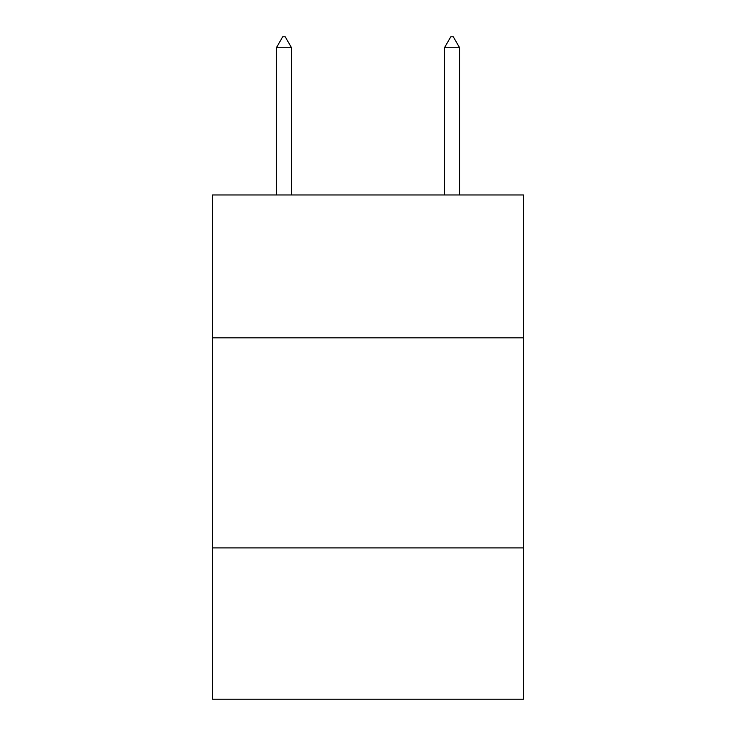 <?xml version="1.0" encoding="UTF-8"?>
<svg xmlns="http://www.w3.org/2000/svg" width="736" height="736" viewBox="0 0 736 736"><rect width="100%" height="100%" fill="white"/><g stroke="black" fill="none" stroke-linecap="round" stroke-linejoin="round"><path stroke-width="1.1" d="M212.529 337.833L523.471 337.833L523.471 194.966L212.529 194.966L212.529 699.2L523.471 699.2L523.471 547.924L212.529 547.924M523.471 547.924L523.471 337.833M291.52 47.73L285.218 36.8L282.698 36.8L276.396 47.73L291.52 47.73L291.52 194.966M276.396 47.73L276.396 194.966M450.782 36.8L453.302 36.8L459.604 47.73L444.48 47.73L450.782 36.8M459.604 194.966L459.604 47.73M444.48 194.966L444.48 47.73"/></g></svg>
